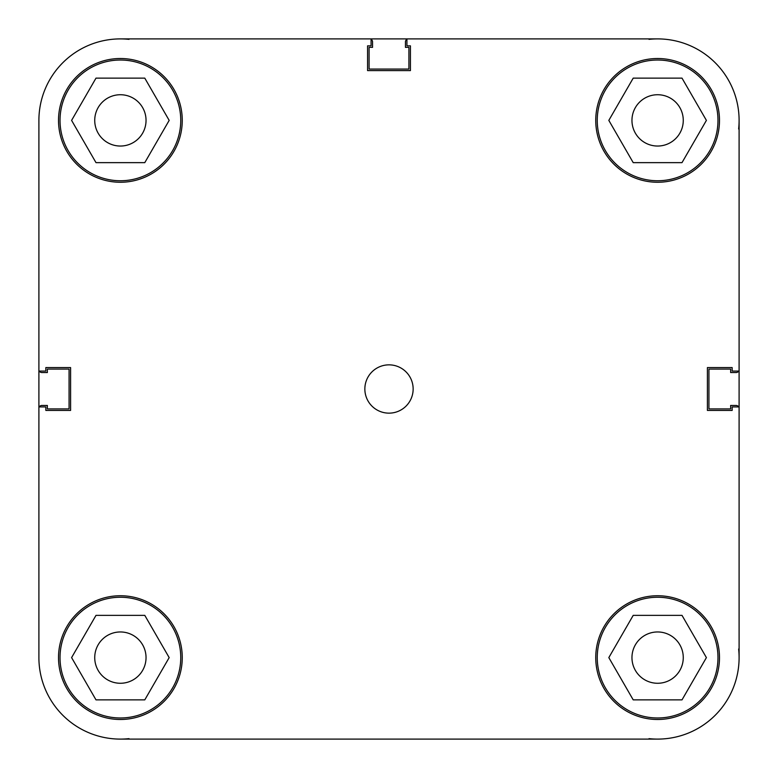 <?xml version="1.0" encoding="UTF-8"?>
<svg xmlns="http://www.w3.org/2000/svg" width="778" height="778" viewBox="0 0 778 778"><rect width="100%" height="100%" fill="white"/><g stroke="black" fill="none" stroke-linecap="round" stroke-linejoin="round"><path stroke-width="1.17" d="M649.008 39.357A81.486 81.486 0 0 1 657.614 38.9L120.386 38.9A81.486 81.486 0 0 1 128.992 39.357M38.9 406.923L45.844 406.923L45.844 410.424L70.594 410.424L70.594 367.576L45.844 367.576L45.844 371.077L38.9 371.077L38.9 657.614A81.486 81.486 0 0 0 120.386 739.1L360.126 739.1L120.386 739.1A81.486 81.486 0 0 0 128.992 738.643M120.386 739.1L657.614 739.1A81.486 81.486 0 0 1 649.008 738.643M738.643 128.992A81.486 81.486 0 0 0 739.1 120.386L739.1 657.614A81.486 81.486 0 0 0 738.643 649.008M39.318 406.923A3.015 3.015 0 0 1 41.915 405.445L47.351 405.445L47.351 408.917L69.077 408.917L69.077 369.083L47.351 369.083L47.351 372.555L41.915 372.555A3.015 3.015 0 0 1 39.318 371.077M738.682 406.923A3.015 3.015 0 0 0 736.085 405.445L730.649 405.445L730.649 408.917L708.923 408.917L708.923 369.083L730.649 369.083L730.649 372.555L736.085 372.555A3.015 3.015 0 0 0 738.682 371.077M406.923 39.318A3.015 3.015 0 0 0 405.445 41.915L405.445 47.351L408.917 47.351L408.917 69.077L369.083 69.077L369.083 47.351L372.555 47.351L372.555 41.915A3.015 3.015 0 0 0 371.077 39.318M120.386 38.9L371.077 38.9L120.386 38.9A81.486 81.486 0 0 0 38.9 120.386L38.9 371.077M180.749 120.386A60.363 60.363 0 0 1 120.386 180.749A60.363 60.363 0 0 1 60.023 120.386A60.363 60.363 0 0 1 120.386 60.023A60.363 60.363 0 0 1 180.749 120.386M717.977 120.386A60.363 60.363 0 0 1 657.614 180.749A60.363 60.363 0 0 1 597.251 120.386A60.363 60.363 0 0 1 657.614 60.023A60.363 60.363 0 0 1 717.977 120.386M717.977 657.614A60.363 60.363 0 0 1 657.614 717.977A60.363 60.363 0 0 1 597.251 657.614A60.363 60.363 0 0 1 657.614 597.251A60.363 60.363 0 0 1 717.977 657.614M180.749 657.614A60.363 60.363 0 0 1 120.386 717.977A60.363 60.363 0 0 1 60.023 657.614A60.363 60.363 0 0 1 120.386 597.251A60.363 60.363 0 0 1 180.749 657.614M413.147 389A24.147 24.147 0 0 0 389 364.853A24.147 24.147 0 0 0 364.853 389A24.147 24.147 0 0 0 389 413.147A24.147 24.147 0 0 0 413.147 389M719.485 120.386A61.87 61.87 0 0 0 657.614 58.515A61.87 61.87 0 0 0 595.744 120.386A61.87 61.87 0 0 0 657.614 182.256A61.87 61.87 0 0 0 719.485 120.386M182.256 120.386A61.87 61.87 0 0 0 120.386 58.515A61.87 61.87 0 0 0 58.515 120.386A61.87 61.87 0 0 0 120.386 182.256A61.87 61.87 0 0 0 182.256 120.386M182.256 657.614A61.87 61.87 0 0 0 120.386 595.744A61.87 61.87 0 0 0 58.515 657.614A61.87 61.87 0 0 0 120.386 719.485A61.87 61.87 0 0 0 182.256 657.614M719.485 657.614A61.87 61.87 0 0 0 657.614 595.744A61.87 61.87 0 0 0 595.744 657.614A61.87 61.87 0 0 0 657.614 719.485A61.87 61.87 0 0 0 719.485 657.614M631.96 657.614A25.655 25.655 0 0 1 657.614 631.96A25.655 25.655 0 0 1 683.269 657.614A25.655 25.655 0 0 1 657.614 683.269A25.655 25.655 0 0 1 631.96 657.614M94.731 657.614A25.655 25.655 0 0 1 120.386 631.96A25.655 25.655 0 0 1 146.04 657.614A25.655 25.655 0 0 1 120.386 683.269A25.655 25.655 0 0 1 94.731 657.614M94.731 120.386A25.655 25.655 0 0 1 120.386 94.731A25.655 25.655 0 0 1 146.04 120.386A25.655 25.655 0 0 1 120.386 146.04A25.655 25.655 0 0 1 94.731 120.386M631.96 120.386A25.655 25.655 0 0 1 657.614 94.731A25.655 25.655 0 0 1 683.269 120.386A25.655 25.655 0 0 1 657.614 146.04A25.655 25.655 0 0 1 631.96 120.386M739.1 371.077L732.156 371.077L732.156 367.576L707.406 367.576L707.406 410.424L732.156 410.424L732.156 406.923L739.1 406.923M739.1 120.386A81.486 81.486 0 0 0 657.614 38.9M371.077 38.9L371.077 45.844L367.576 45.844L367.576 70.594L410.424 70.594L410.424 45.844L406.923 45.844L406.923 38.9M657.614 739.1A81.486 81.486 0 0 0 739.1 657.614M144.786 615.359L169.176 657.614L144.786 699.869L95.995 699.869L71.595 657.614L95.995 615.359L144.786 615.359M633.214 615.359L682.005 615.359L706.405 657.614L682.005 699.869L633.214 699.869L608.824 657.614L633.214 615.359M633.214 78.131L682.005 78.131L706.405 120.386L682.005 162.641L633.214 162.641L608.824 120.386L633.214 78.131M95.995 78.131L144.786 78.131L169.176 120.386L144.786 162.641L95.995 162.641L71.595 120.386L95.995 78.131"/></g></svg>

